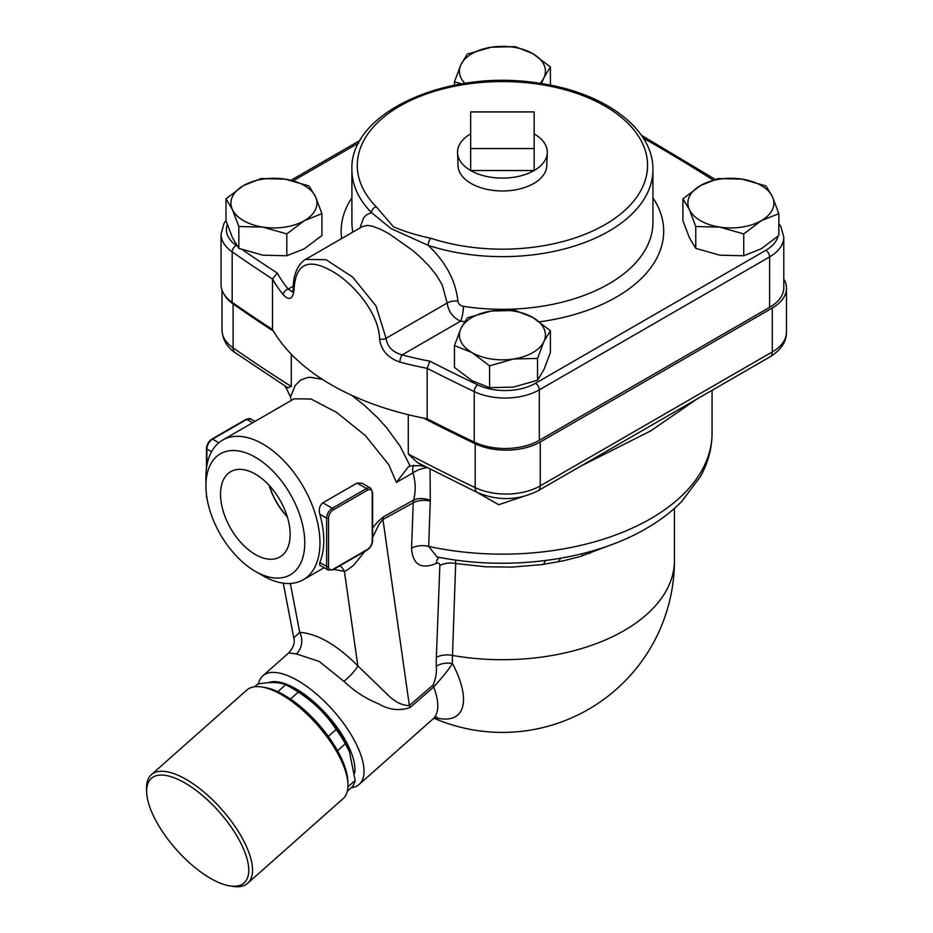 <?xml version="1.0" encoding="UTF-8"?>
<svg xmlns="http://www.w3.org/2000/svg" width="933" height="933" viewBox="0 0 933 933"><rect width="100%" height="100%" fill="white"/><g stroke="black" fill="none" stroke-linecap="round" stroke-linejoin="round"><path stroke-width="1.4" d="M210.461 878.35A69.882 28.526 48.4 0 1 146.656 792.315A69.882 28.526 48.4 0 1 219.022 811.698A69.882 28.526 48.4 0 1 229.6 885.849A69.882 28.526 48.4 0 1 210.461 878.35M229.6 885.849L232.655 886.35A72.576 29.623 -131.6 0 0 247.653 883.294A72.576 29.623 -131.6 0 0 221.681 809.343A72.576 29.623 -131.6 0 0 151.356 774.693A72.576 29.623 -131.6 0 0 146.528 789.225L146.656 792.315M151.356 774.693L246.825 690.047A72.576 29.623 48.4 0 1 261.823 686.991A72.576 29.623 48.4 0 1 288.39 698.992A72.576 29.623 48.4 0 1 347.951 784.117A72.576 29.623 48.4 0 1 343.122 798.636L247.653 883.294M347.333 791.266L351.671 787.417A69.882 28.526 -131.6 0 0 355.17 780.455L349.443 751.695L345.338 743.741A69.882 28.526 -131.6 0 0 336.148 729.454C326.375 714.48 313.756 702.024 298.303 692.099A69.882 28.526 -131.6 0 0 291.854 688.041A69.882 28.526 -131.6 0 0 285.615 684.764L277.777 691.715A69.882 28.526 48.4 0 1 290.466 699.039A69.882 28.526 -131.6 0 1 328.311 736.405A69.882 28.526 48.4 0 1 337.501 750.692A69.882 28.526 -131.6 0 1 347.822 781.014L347.951 784.117M277.777 691.715A69.882 28.526 -131.6 0 0 264.879 687.481L261.823 686.991M354.668 773.107A64.505 26.334 -131.6 0 0 320.404 707.96A64.505 26.334 -131.6 0 0 296.018 688.892A64.505 26.334 -131.6 0 0 268.203 682.711M291.854 688.041L296.507 690.723A61.823 25.238 48.4 0 1 348.394 749.234L349.443 751.695M285.615 684.764C279.119 682.035 269.789 681.813 257.613 684.122L254.651 686.746M298.303 692.099L290.466 699.039M336.148 729.454L328.311 736.405M345.338 743.741L337.501 750.692M355.17 780.455L347.939 786.869M560.616 558.261L558.156 561.899M430.206 501.056A16.129 9.447 2.1 0 0 413.202 502.875L411.57 548.207A16.129 9.447 2.1 0 1 428.69 546.411A209.645 121.045 180 0 0 712.066 433.099C711.984 448.213 708.147 462.616 700.578 476.343L681.801 501.359C672.32 511.051 661.135 519.716 648.237 527.343C593.68 560.243 509.243 571.626 436.994 556.908L428.69 546.411L430.3 500.368L430.043 469.112M287.201 516.45A46.965 27.115 60 0 1 269.404 485.638M255.339 554.505A49.239 28.433 60 0 1 223.034 510.619A49.239 28.433 60 0 1 231.267 471.352A49.239 28.433 60 0 1 279.958 500.088A49.239 28.433 60 0 1 280.506 556.628A49.239 28.433 60 0 1 255.339 554.505M269.124 485.335A47.268 27.29 -120 0 0 287.317 516.847M470.675 148.569L470.675 111.925L534.154 111.925L534.154 148.569L470.675 148.569L470.675 170.517A44.889 25.914 0 0 0 534.154 170.517L534.154 148.569M457.543 152.802L458.08 165.969A44.352 25.599 180 0 0 471.06 183.463A44.352 25.599 180 0 0 518.911 189.131A44.352 25.599 180 0 0 546.75 165.969L547.298 152.802A44.889 25.914 0 0 1 534.154 170.517L470.675 170.517A44.889 25.914 0 0 1 457.543 152.802A44.889 25.914 0 0 1 470.675 133.874M547.298 152.802A44.889 25.914 0 0 0 534.154 133.874M532.825 53.648L550.388 66.919L543.962 77.637A43 24.829 0 0 0 532.825 53.648A43 24.829 0 0 0 491.283 47.221L515.273 46.65L532.825 53.648M539.915 83.364A43 24.829 0 0 0 543.962 77.637L541.432 83.597M461.555 83.888L454.453 81.766L460.879 64.785L467.305 54.067L491.283 47.221A43 24.829 0 0 0 460.879 64.785A43 24.829 0 0 0 464.914 83.364M682.921 198.822L700.473 185.55A43 24.829 0 0 0 689.347 209.54A43 24.829 0 0 0 719.751 227.092L695.773 226.521L689.347 209.54L682.921 198.822L682.921 220.643L689.347 237.623L695.773 248.341L719.751 255.187L743.729 255.759L761.293 248.761L778.845 235.489L778.845 213.669L761.293 220.666L743.729 233.938L719.751 227.092A43 24.829 0 0 0 761.293 220.666A43 24.829 0 0 0 772.419 196.688L778.845 213.669M742.015 179.124L765.993 185.97L772.419 196.688A43 24.829 0 0 0 742.015 179.124A43 24.829 0 0 0 700.473 185.55L718.025 178.553L742.015 179.124M454.453 345.572L454.453 367.392L472.005 380.664L489.568 387.661L513.547 387.09L537.536 380.244L543.962 369.526L550.388 352.546L550.388 330.725L543.962 341.443L537.536 358.424L513.547 358.995L489.568 365.841L472.005 352.569L454.453 345.572L460.879 328.591A43 24.829 0 0 0 472.005 352.569A43 24.829 0 0 0 513.547 358.995A43 24.829 0 0 0 543.962 341.443A43 24.829 0 0 0 532.825 317.453A43 24.829 0 0 0 491.283 311.027A43 24.829 0 0 0 460.879 328.591L467.305 317.873L491.283 311.027L515.273 310.456L532.825 317.453L550.388 330.725M454.453 85.183L454.453 81.766M695.773 248.341L695.773 226.521M537.536 380.244L537.536 358.424M550.388 85.183L550.388 66.919M743.729 255.759L743.729 233.938M489.568 387.661L489.568 365.841M225.984 198.822L243.548 185.55A43 24.829 0 0 0 232.41 209.54L225.984 198.822L225.984 220.643L232.41 237.623L238.836 248.341L262.826 255.187L286.804 255.759L304.368 248.761L321.92 235.489L321.92 213.669L304.368 220.666A43 24.829 0 0 0 315.494 196.688A43 24.829 0 0 0 285.09 179.124A43 24.829 0 0 0 243.548 185.55L261.1 178.553L285.09 179.124L309.068 185.97L315.494 196.688L321.92 213.669M262.826 227.092L238.836 226.521L232.41 209.54A43 24.829 0 0 0 262.826 227.092A43 24.829 0 0 0 304.368 220.666L286.804 233.938L262.826 227.092M286.804 255.759L286.804 233.938M238.836 248.341L238.836 226.521M273.474 331.168A1827.712 1055.223 180 0 1 233.11 303.983A48.376 27.932 180 0 1 224.025 294.175M783.79 279.095A48.376 27.932 180 0 1 786.472 288.262A48.376 27.932 180 0 1 772.302 308.007L540.254 441.974A48.376 27.932 180 0 1 475.189 443.746A1827.712 1055.223 180 0 1 423.524 418.089M429.88 361.176L427.151 368.313A1827.759 1055.246 0 0 0 474.244 391.615A5.376 2.799 -64.4 0 1 477.673 384.839A1822.382 1052.144 180 0 1 429.88 361.176A236.527 136.556 180 0 1 402.158 354.878C392.618 352.219 387.253 346.691 386.064 338.294L376.011 305.977L352.721 277.148L326.107 259.736L305.546 259.397C296.834 264.715 293.09 276.821 293.312 287.877L292.764 291.901M283.317 294.793A5.376 3.977 -39 0 1 288.192 289.078A236.527 136.556 180 0 1 277.288 273.077L272.518 279.049A241.904 139.658 0 0 0 283.317 294.793C289.312 300.974 292.892 299.236 294.058 289.568C295.504 262.826 309.01 257.193 334.562 272.646C356.149 286.116 379.171 314.853 379.533 338.912C381.096 350.167 387.883 357.887 399.884 362.086A5.376 1.866 -74.9 0 1 402.158 354.878L460.634 321.127A161.269 93.113 0 0 0 464.576 321.71M292.542 292.006L288.192 289.078L293.37 286.093M225.984 220.526L223.978 223.5L221.051 234.043L221.051 284.518A48.376 27.932 0 0 0 232.165 302.339A1827.759 1055.246 0 0 0 272.518 329.524A241.904 139.658 0 0 0 427.151 418.789A1827.759 1055.246 0 0 0 474.244 442.09A48.376 27.932 0 0 0 539.309 440.329L769.62 307.365A48.376 27.932 0 0 0 783.79 287.609L783.79 237.134L780.933 226.719L778.845 223.617M427.151 418.789L427.151 368.313A241.904 139.658 0 0 1 399.884 362.086M272.518 329.524L272.518 279.049A1827.759 1055.246 0 0 1 232.165 251.852A5.376 3.382 124.9 0 1 236.306 245.484A43 24.829 180 0 1 227.314 224.62M359.998 227.967L363.438 218.194L366.237 214.952L371.497 212.631A5.376 3.814 -44.5 0 1 376.174 206.706A145.14 83.795 180 0 1 477.579 82.804A145.14 83.795 180 0 1 645.414 179.707A145.14 83.795 180 0 1 430.801 238.253A5.376 2.169 108.1 0 0 428.154 245.332A150.516 86.897 0 0 0 652.937 169.748C653.66 128.299 603.406 92.017 538.714 83.177C448.983 68.424 349.49 111.832 351.904 169.748A150.516 86.897 0 0 0 371.497 212.631L391.114 228.632L428.154 245.332C445.787 262.091 455.712 280.705 457.916 301.196A10.753 6.099 -2.5 0 0 447.14 303.027C448.516 311.75 453.018 317.78 460.634 321.127A10.753 2.274 -81.2 0 0 463.409 306.351C460.296 305.744 458.465 304.018 457.916 301.196M305.674 259.327L362.517 226.509L367.45 225.389L372.104 226.089L380.664 229.32L389.014 233.763L412.678 250.417L420.9 257.648L428.935 265.835L436.667 275.515L442.23 284.927L447.14 303.027L386.064 338.294A5.376 3.021 -2.1 0 1 379.533 338.912M435.116 717.535A86.011 35.116 -131.6 0 0 452.412 663.48A152.126 84.868 -58.9 0 1 452.482 655.433L455.689 563.52A16.129 9.423 2.2 0 0 439.851 565.561L436.352 657.415A166.389 92.822 121.1 0 0 436.271 666.22C436.901 672.157 435.839 678.419 433.087 685.009L409.365 705.546C401.808 705.686 393.878 701.394 385.551 692.671L357.84 665.882C336.813 644.82 317.442 633.647 299.726 632.329A16.129 13.26 -87.9 0 1 296.391 653.916L319.261 661.462L343.939 681.358A16.129 3.231 135.8 0 0 357.84 665.882L344.417 571.369A21.506 17.517 93.9 0 0 340.125 565.666M543.472 564.383L545.548 560.523M580.548 466.243L650.628 430.929L696.963 399.032M477.09 492.402L498.735 504.706L522.597 496.729M676.612 410.788L538.026 490.793A10.753 6.204 -120 0 0 540.254 485.871A48.376 27.932 180 0 1 475.189 487.632A10.753 5.598 115.6 0 0 477.416 492.554L417.517 462.628L408.292 454.044L408.292 414.719M351.718 395.312L364.931 405.797L377.807 417.961L386.635 427.722L400.082 446.126L410.1 465.975L419.908 465.59A231.151 133.454 0 0 0 425.518 466.78M410.1 465.975L408.374 466.803L396.385 482.431L412.969 472.856A16.129 7.919 164.8 0 1 427.361 467.736M291.283 400.444L290.501 396.922L286.489 388.56A231.151 133.454 0 0 1 284.74 385.819M319.727 565.176L319.797 562.482A80.635 46.557 -120 0 0 319.797 514.2C318.596 509.336 319.622 505.534 322.876 502.817L357.082 483.061L362.074 483.212M333.641 569.398L344.417 571.369L346.563 570.46L353.63 565.293L364.826 551.403M372.617 537.525L379.288 523.798L382.938 519.448A21.506 12.887 61.4 0 1 383.253 516.917L377.387 522.118L372.617 527.915M255.339 571.358A69.882 40.352 60 0 1 205.925 485.766A69.882 40.352 60 0 1 255.339 457.24A69.882 40.352 60 0 1 304.764 542.831A69.882 40.352 60 0 1 255.339 571.358L262.943 575.754A80.635 46.557 -120 0 0 303.26 579.743A80.635 46.557 -120 0 0 319.961 542.831A80.635 46.557 -120 0 0 284.763 461.683A80.635 46.557 -120 0 0 222.625 440.084L294.07 398.834L311.004 398.997L336.533 412.351L365.339 435.559L388.804 464.751L396.385 482.431M222.625 440.084A80.635 46.557 -120 0 0 205.925 476.996L205.925 485.766M413.576 465.17A16.129 9.307 60 0 0 412.969 472.856C415.71 482.314 415.908 491.399 413.564 500.135L383.253 516.917M291.294 354.237L291.294 386.495L287.831 387.801L235.244 352.732A10.753 6.764 -55.1 0 1 233.11 347.869A48.376 27.932 180 0 1 221.996 330.06L221.996 290.023M343.939 681.358C354.342 691.236 365.794 698.665 378.308 703.657C388.758 709.861 399.312 711.179 409.984 707.587A16.129 6.729 49.1 0 1 409.365 705.546L382.938 519.448L413.202 502.875L413.564 500.135A16.129 10.053 14.6 0 1 430.3 500.368M258.476 683.971A72.576 29.623 48.4 0 1 262.849 675.83L288.682 652.937L296.391 653.916M290.338 583.475L299.726 632.329L293.778 637.904L283.27 583.16M409.984 707.587L433.67 686.98C442.918 676.81 449.17 668.973 452.412 663.48A16.129 10.041 -1.2 0 0 436.271 666.22M611.943 544.522L579.976 556.593L563.322 560.826L541.933 564.605L511.832 567.112L485.51 566.774L455.689 563.52L455.526 560.022M438.825 557.258A16.129 10.356 -114.6 0 0 436.247 563.427C438.452 562.506 439.653 563.217 439.851 565.561M262.849 675.83A72.576 29.623 48.4 0 1 297.72 680.565A72.576 29.623 48.4 0 1 351.671 735.647A72.576 29.623 48.4 0 1 359.147 784.431A72.576 29.623 48.4 0 1 351.321 787.72M322.48 379.404L310.701 377.305L307.715 377.503L300.578 380.058L295.143 385.562L290.501 396.922M589.889 551.671A53.752 31.034 -120 0 0 589.843 553.467M582.285 555.905A59.129 34.136 60 0 1 582.239 553.689M277.288 273.077A1822.382 1052.144 180 0 1 242.358 249.694M237.157 246.09A1822.382 1052.144 180 0 1 236.306 245.484M221.051 234.043A48.376 27.932 0 0 0 232.165 251.852L232.165 302.339M294.058 289.568A5.376 3.231 -178.7 0 1 293.312 287.877M293.265 180.78L358.739 142.971M643.28 138.107A1822.382 1052.144 180 0 1 712.999 179.976M777.982 236.271A43 24.829 180 0 1 765.818 250.301A5.376 3.102 60 0 1 769.62 256.89A48.376 27.932 0 0 0 783.79 237.134M765.818 250.301L535.507 383.276A5.376 3.102 60 0 1 539.309 389.854L769.62 256.89L769.62 307.365M474.244 442.09L474.244 391.615A48.376 27.932 0 0 0 539.309 389.854L539.309 440.329M535.507 383.276A43 24.829 180 0 1 477.673 384.839M539.531 321.815A161.269 93.113 0 0 0 652.937 197.773M351.904 197.773A161.269 93.113 0 0 0 341.653 238.556M430.801 238.253C417.203 235.431 404.724 231.594 393.364 226.742L376.174 206.706M352.837 232.095A150.516 86.897 180 0 1 351.904 222.427L351.904 169.748M652.937 169.748L652.937 222.427A150.516 86.897 180 0 1 463.409 306.351M433.962 718.2A172.022 172.022 0 0 0 674.442 560.395A172.022 99.318 180 0 1 452.482 655.433A16.129 9.423 2.2 0 0 436.352 657.415M675.912 411.185L770.075 356.826A10.753 6.204 -120 0 0 772.302 351.904L540.254 485.871L540.254 441.974M322.876 502.817L332.311 508.263A1.341 0.781 60 0 1 333.268 509.908L367.474 490.163A1.341 0.781 -120 0 0 366.529 488.519L332.311 508.263A8.059 4.653 120 0 0 326.62 518.142A1.341 0.781 0 0 0 328.521 518.142A6.718 3.884 -60 0 1 333.268 509.908M367.474 490.163A6.718 3.884 -60 0 1 372.232 492.904A1.341 0.781 0 0 0 372.617 492.356L370.564 488.111A8.059 4.653 120 0 0 366.529 488.519L357.082 483.061M319.797 514.2L326.62 518.142L326.62 566.424A1.341 0.781 0 0 0 328.521 566.424L328.521 518.142M372.232 492.904L372.232 541.187A1.341 0.781 0 0 0 372.617 540.639L372.617 492.356M319.797 562.482L326.62 566.424A8.059 4.653 120 0 0 328.288 570.11L332.988 569.783A1.341 0.781 -120 0 0 333.268 569.165A6.718 3.884 -60 0 1 328.521 566.424M372.232 541.187A6.718 3.884 -60 0 1 367.474 549.42A1.341 0.781 60 0 1 367.194 550.027C370.518 547.776 372.325 544.639 372.617 540.639M367.474 549.42L333.268 569.165M211.628 439.688A1.341 0.781 60 0 1 212.584 439.14L246.79 419.384A1.341 0.781 -120 0 0 246.114 419.325L250.825 418.987A8.059 4.653 -60 0 0 246.79 419.384L252.633 422.754M206.881 447.91A1.341 0.781 0 0 0 206.881 449.018A8.059 4.653 -60 0 1 212.584 439.14L218.823 442.743M206.485 494.63L206.485 496.741A1.341 0.781 0 0 0 206.846 497.277M206.881 465.567L206.881 449.018L211.558 451.712M207.173 499.202A8.059 4.653 -60 0 1 206.881 497.476M475.189 443.746L475.189 487.632A1827.712 1055.223 180 0 1 408.292 454.044M770.075 356.826C781.061 349.945 786.531 341.723 786.472 332.148A48.376 27.932 180 0 1 772.302 351.904L772.302 308.007M291.294 386.495A1827.712 1055.223 180 0 1 233.11 347.869L233.11 303.983M359.147 784.431L432.912 719.016A72.576 29.623 48.4 0 0 433.67 686.98A16.129 6.729 49.1 0 1 433.087 685.009M411.57 548.207C412.736 564.64 420.958 569.713 436.247 563.427M291.026 180.256L360.22 140.3M715.098 179.334L641.356 135.227M712.066 433.099L712.066 390.309M332.988 569.783L367.194 550.027M328.288 570.11L319.692 565.153M361.969 483.154L370.564 488.111M206.485 468.133L206.485 448.47C206.788 444.458 208.595 441.332 211.908 439.07L246.114 419.325M207.266 499.75L206.485 496.741M254.989 421.389L250.825 418.987M324.113 567.707L303.26 579.743M538.026 490.793C518.421 500.543 498.21 501.126 477.416 492.554M235.244 352.732C227.069 347.321 222.649 339.764 221.996 330.06M288.682 652.937C293.463 647.56 295.166 642.545 293.778 637.904M674.442 508.392L674.442 560.395M432.912 719.016L436.784 716.964M786.472 332.148L786.472 288.262"/></g></svg>
